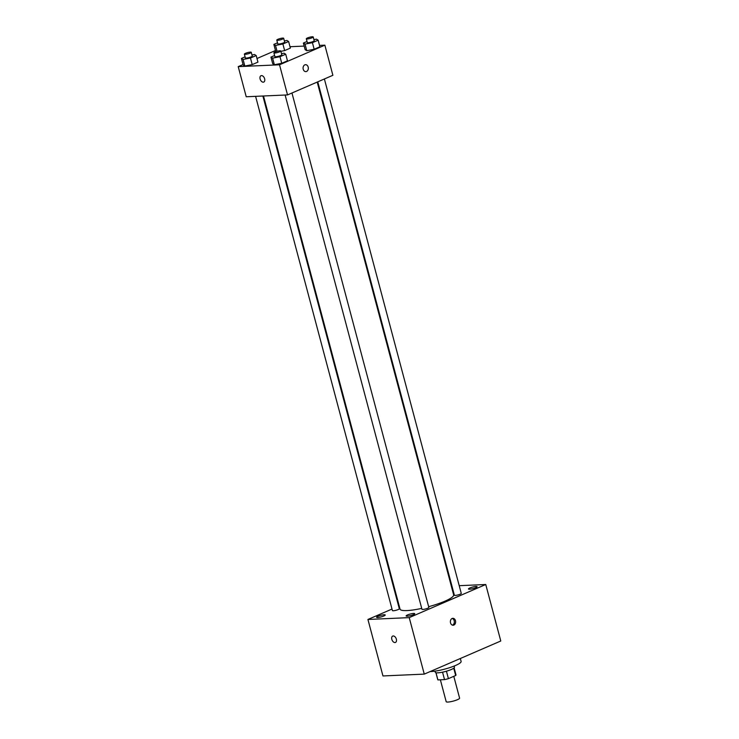 <?xml version="1.0" encoding="UTF-8"?>
<svg xmlns="http://www.w3.org/2000/svg" width="739" height="739" viewBox="0 0 739 739"><rect width="100%" height="100%" fill="white"/><g stroke="black" fill="none" stroke-linecap="round" stroke-linejoin="round"><path stroke-width="1.11" d="M440.37 679.797L446.19 701.69A6.937 1.256 -14.9 0 0 447.936 702.05A6.937 1.256 -14.9 0 0 455.464 700.443A6.937 1.256 -14.9 0 0 459.593 698.124L453.792 676.324M453.737 668.204L455.677 675.501A9.413 1.7 -14.9 0 0 455.981 674.883L454.115 667.89M455.677 675.501L448.407 678.651A9.413 1.7 -14.9 0 1 444.527 679.612L437.904 679.908A9.413 1.7 -14.9 0 1 437.784 679.732L435.927 672.73M446.43 671.206L448.407 678.651M436.001 672.749L437.904 679.908M442.541 672.167L444.527 679.612M454.143 666.051L454.448 667.225A9.903 1.792 165.1 0 1 451.335 669.488A9.903 1.792 165.1 0 1 441.22 672.425A9.903 1.792 165.1 0 1 435.308 672.324L434.994 671.151M430.172 671.548A17.828 3.224 -14.9 0 0 431.123 671.529A17.828 3.224 -14.9 0 0 450.485 667.391A17.828 3.224 -14.9 0 0 461.108 661.423L460.332 658.504M459.215 585.685L485.754 584.503L500.783 640.999L424.26 674.116L382.959 675.954L367.93 619.467L392.012 609.047M377.998 616.261A4.452 0.804 -14.9 0 0 376.594 617.277A4.452 0.804 -14.9 0 0 381.102 616.917A4.452 0.804 -14.9 0 0 385.204 614.987A4.452 0.804 -14.9 0 0 382.543 614.94A4.452 0.804 -14.9 0 0 377.998 616.261M407.531 614.95A4.452 0.804 -14.9 0 0 406.127 615.966A4.452 0.804 -14.9 0 0 410.635 615.596A4.452 0.804 -14.9 0 0 414.736 613.675A4.452 0.804 -14.9 0 0 412.076 613.629A4.452 0.804 -14.9 0 0 407.531 614.95M469.884 587.967A4.452 0.804 -14.9 0 0 468.48 588.983A4.452 0.804 -14.9 0 0 472.988 588.614A4.452 0.804 -14.9 0 0 477.089 586.692A4.452 0.804 -14.9 0 0 474.429 586.646A4.452 0.804 -14.9 0 0 469.884 587.967M398.626 606.183L399.189 605.934M485.754 584.503L409.23 617.619L424.26 674.116M455.483 620.705A3.464 2.633 87.4 0 0 452.85 618.312A3.464 2.633 87.4 0 0 450.374 621.896A3.464 2.633 87.4 0 0 453.155 625.24A3.464 2.633 87.4 0 0 455.483 620.705M452.499 625.157A3.464 2.633 87.4 0 0 454.18 620.76A3.464 2.633 87.4 0 0 452.203 618.451M409.23 617.619L367.93 619.467M393.213 635.965A3.464 2.171 66.6 0 1 396.233 638.773A3.464 2.171 66.6 0 1 395.467 642.44A3.464 2.171 66.6 0 1 392.095 640.122A3.464 2.171 66.6 0 1 392.714 636.076A3.464 2.171 66.6 0 1 393.213 635.965M395.467 642.44A3.464 2.171 66.6 0 1 392.095 640.122A3.464 2.171 66.6 0 1 392.714 636.076M451.298 586.045L451.926 586.018M285.125 95.026L421.951 609.259A3.566 0.647 -14.9 0 0 422.847 609.444A3.566 0.647 -14.9 0 0 426.717 608.613A3.566 0.647 -14.9 0 0 428.842 607.421L291.96 93.003M317.77 81.835L454.374 595.228A3.566 0.647 -14.9 0 0 455.27 595.412A3.566 0.647 -14.9 0 0 459.141 594.59A3.566 0.647 -14.9 0 0 461.265 593.389L324.384 78.971M255.592 96.347L392.418 610.58A3.566 0.647 -14.9 0 0 396.03 610.285A3.566 0.647 -14.9 0 0 399.309 608.742L262.881 96.015M263.5 95.987L400.039 609.121A27.74 5.016 -14.9 0 0 407.004 610.571A27.74 5.016 -14.9 0 0 421.72 608.391M428.648 606.691A27.74 5.016 -14.9 0 0 453.644 594.849L317.207 82.075M319.534 45.402L324.864 45.162L332.883 75.295L287.536 94.915L246.226 96.763L238.217 66.63L243.057 64.542M324.864 45.162L279.518 64.792L287.536 94.915M303.221 69.235A3.464 2.633 -92.6 0 1 305.54 64.69A3.464 2.633 -92.6 0 1 308.32 68.043A3.464 2.633 -92.6 0 1 305.854 71.618A3.464 2.633 -92.6 0 1 303.221 69.235M290.372 48.1L284.635 50.585L280.875 51.314L284.635 50.585L290.372 48.1L288.616 41.513L282.889 43.989L275.508 45.43L273.855 44.395L277.504 42.816M276.414 51.49L275.601 50.982L276.414 51.49M287.471 60.81L281.744 63.295L274.363 64.736L272.709 63.693L274.363 64.736L281.744 63.295L287.471 60.81L285.716 54.224L279.989 56.7L272.608 58.141L270.954 57.106L274.612 55.527M290.002 46.723L304.182 46.086M256.978 58.51L275.481 50.511M279.518 64.792L238.217 66.63M319.895 46.779L314.167 49.264L306.787 50.705L305.133 49.661L306.787 50.705L314.167 49.264L319.895 46.779L318.149 40.192L312.412 42.668L305.031 44.109L303.378 43.074L307.036 41.495M257.939 62.131L252.211 64.607L244.831 66.048L243.177 65.014L244.831 66.048L252.211 64.607L257.939 62.131L256.193 55.545L250.456 58.021L243.076 59.462L241.422 58.427L245.08 56.848M261.495 75.6A3.464 2.171 66.6 0 1 264.516 78.408A3.464 2.171 66.6 0 1 263.749 82.075A3.464 2.171 66.6 0 1 260.377 79.757A3.464 2.171 66.6 0 1 260.996 75.711A3.464 2.171 66.6 0 1 261.495 75.6M263.749 82.075A3.464 2.171 66.6 0 1 260.377 79.757A3.464 2.171 66.6 0 1 260.996 75.711M305.54 64.69A3.464 2.633 -92.6 0 1 308.32 68.043A3.464 2.633 -92.6 0 1 305.854 71.618M251.971 55.009L254.53 54.501L256.193 55.545M244.36 54.132L245.357 57.901A3.566 0.647 -14.9 0 0 246.253 58.085A3.566 0.647 -14.9 0 0 250.133 57.263A3.566 0.647 -14.9 0 0 252.258 56.062L251.251 52.303A3.566 0.647 -14.9 0 0 247.639 52.598A3.566 0.647 -14.9 0 0 244.36 54.132A3.566 0.647 -14.9 0 0 245.256 54.316A3.566 0.647 -14.9 0 0 249.126 53.494A3.566 0.647 -14.9 0 0 251.251 52.303M250.456 58.021L252.211 64.607M243.076 59.462L244.831 66.048M241.422 58.427L243.177 65.014M284.395 40.978L286.963 40.469L288.616 41.513M276.783 40.1L277.79 43.869A3.566 0.647 -14.9 0 0 278.677 44.054A3.566 0.647 -14.9 0 0 282.557 43.231A3.566 0.647 -14.9 0 0 284.681 42.031L283.674 38.271A3.566 0.647 -14.9 0 0 280.063 38.567A3.566 0.647 -14.9 0 0 276.783 40.1A3.566 0.647 -14.9 0 0 277.679 40.294A3.566 0.647 -14.9 0 0 281.55 39.463A3.566 0.647 -14.9 0 0 283.674 38.271M282.889 43.989L284.635 50.585M275.508 45.43L277.07 51.305M273.855 44.395L275.601 50.982M281.504 53.688L284.062 53.19L285.716 54.224M273.892 52.811L274.89 56.58A3.566 0.647 -14.9 0 0 275.786 56.764A3.566 0.647 -14.9 0 0 279.656 55.942A3.566 0.647 -14.9 0 0 281.781 54.751L280.783 50.982A3.566 0.647 -14.9 0 0 277.171 51.277A3.566 0.647 -14.9 0 0 273.892 52.811A3.566 0.647 -14.9 0 0 274.788 53.005A3.566 0.647 -14.9 0 0 278.658 52.173A3.566 0.647 -14.9 0 0 280.783 50.982M279.989 56.7L281.744 63.295M272.608 58.141L274.363 64.736M270.954 57.106L272.709 63.693M313.927 39.657L316.486 39.158L318.149 40.192M306.315 38.788L307.313 42.548A3.566 0.647 -14.9 0 0 308.209 42.733A3.566 0.647 -14.9 0 0 312.089 41.911A3.566 0.647 -14.9 0 0 314.214 40.719L313.207 36.95A3.566 0.647 -14.9 0 0 309.595 37.246A3.566 0.647 -14.9 0 0 306.315 38.788A3.566 0.647 -14.9 0 0 307.212 38.973A3.566 0.647 -14.9 0 0 311.082 38.142A3.566 0.647 -14.9 0 0 313.207 36.95M312.412 42.668L314.167 49.264M305.031 44.109L306.787 50.705M303.378 43.074L305.133 49.661"/></g></svg>
